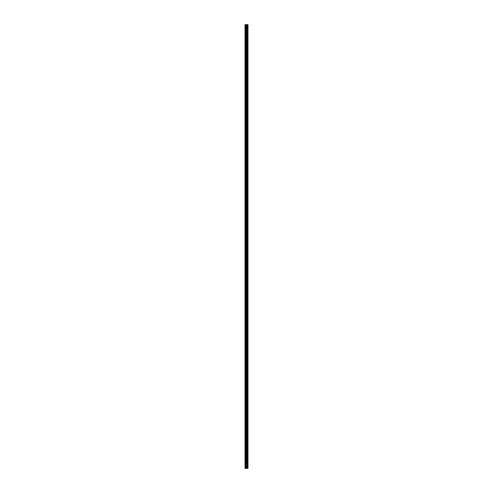<?xml version="1.0" encoding="UTF-8"?>
<svg xmlns="http://www.w3.org/2000/svg" width="493" height="493" viewBox="0 0 493 493"><rect width="100%" height="100%" fill="white"/><g stroke="black" fill="none" stroke-linecap="round" stroke-linejoin="round"><path stroke-width="0.74" d="M246.149 468.35L247.985 468.35L247.985 24.65L245.015 24.65L245.015 468.35L246.149 468.35L246.149 24.65M246.666 24.65L246.666 468.35L246.648 24.65M247.005 24.65L247.005 468.35L246.981 24.65M247.874 468.35L247.874 24.65M246.71 468.35L246.71 24.65M245.187 468.35L245.187 24.65M247.93 468.35L247.93 24.65M247.597 468.35L247.597 24.65M247.578 468.35L247.578 24.65M247.455 468.35L247.455 24.65M247.406 468.35L247.406 24.65M247.178 468.35L247.178 24.65M247.129 468.35L247.129 24.65M246.58 468.35L246.58 24.65M246.21 468.35L246.21 24.65M245.662 468.35L245.662 24.65M245.6 468.35L245.6 24.65"/></g></svg>

